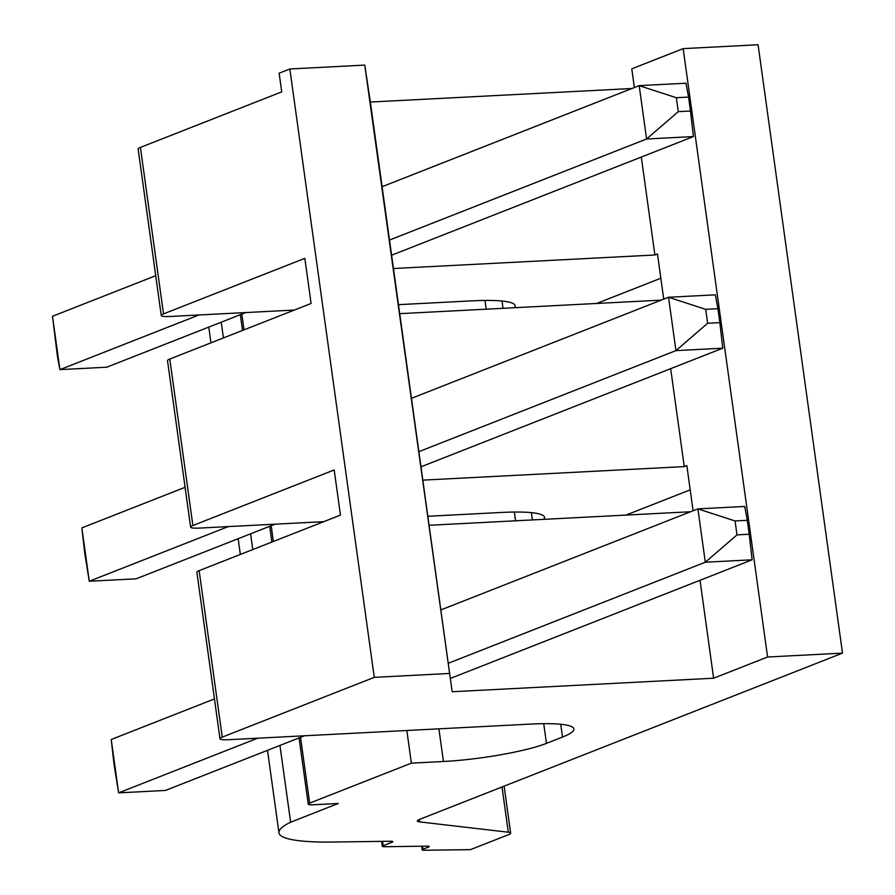 <?xml version="1.0" encoding="UTF-8"?>
<svg xmlns="http://www.w3.org/2000/svg" width="895" height="895" viewBox="0 0 895 895"><rect width="100%" height="100%" fill="white"/><g stroke="black" fill="none" stroke-linecap="round" stroke-linejoin="round"><path stroke-width="1.34" d="M411.376 763.144L309.67 803.128A10.885 1.566 172.1 0 0 308.26 804.146A10.885 1.566 172.1 0 0 313.686 804.75L338.288 803.475L290.618 822.214A152.43 22.006 172.1 0 0 278.949 832.82A152.43 22.006 172.1 0 0 328.342 842.094L390.511 841.255A6.533 0.94 -7.9 0 1 392.838 841.658A6.533 0.94 -7.9 0 1 391.988 842.262L383.194 845.719A6.533 0.94 172.1 0 0 382.344 846.323A6.533 0.94 172.1 0 0 384.671 846.726L426.848 846.155A6.533 0.94 -7.9 0 1 429.175 846.547A6.533 0.94 -7.9 0 1 428.325 847.162L423.011 849.243A6.533 0.94 172.1 0 0 422.16 849.858A6.533 0.94 172.1 0 0 424.487 850.25L470.49 849.635L508.371 834.744A17.419 2.517 172.1 0 0 510.642 833.122A17.419 2.517 172.1 0 0 508.293 832.216L419.699 821.901A17.419 2.517 -7.9 0 1 417.35 820.983A17.419 2.517 -7.9 0 1 419.621 819.372L842.497 653.126L758.076 44.75L683.165 48.632L631.78 68.825L634.365 87.509L631.792 88.516L370.351 102.041L364.768 65.1L289.846 68.982L374.267 677.358L222.251 737.122A17.419 2.517 172.1 0 0 219.98 738.744A17.419 2.517 172.1 0 0 228.661 739.706L530.422 724.1A87.106 12.575 -7.9 0 1 573.874 728.955A87.106 12.575 -7.9 0 1 562.519 737.055L546.465 743.365A76.209 10.997 -7.9 0 1 443.439 761.488L411.376 763.144L406.845 730.488M641.301 157.05L654.894 254.985L657.467 253.979L663.732 299.12L661.159 300.127L399.718 313.664L370.351 102.041M842.497 653.126L767.586 657.008L683.165 48.632M690.526 511.772L693.099 510.732L686.834 465.59L684.261 466.608L670.668 368.673M767.586 657.008L713.617 678.22L700.035 580.284M690.515 511.75L429.074 525.275L399.718 313.664M713.617 678.22L452.176 691.745L429.074 525.275M452.176 691.745L364.768 65.1M449.189 673.476L374.267 677.358M222.251 737.122L199.149 570.641L340.458 515.095L334.193 469.953L192.884 525.51L169.781 359.029L311.102 303.472L304.837 258.342L163.516 313.888L140.414 147.418L281.735 91.861L279.139 73.189L289.846 68.982M199.149 570.641A17.419 2.517 172.1 0 0 196.878 572.263L219.98 738.744M290.618 822.214L279.956 745.423M625.997 515.084L690.202 489.845M596.629 303.472L660.834 278.233M684.261 466.608L422.809 480.134M169.781 359.029A17.419 2.517 172.1 0 0 167.51 360.651L190.613 527.121A17.419 2.517 172.1 0 0 199.305 528.095L323.766 521.662M192.884 525.51A17.419 2.517 172.1 0 0 190.613 527.121M427.609 516.281L501.066 512.477A87.106 12.575 -7.9 0 1 544.518 517.344A87.106 12.575 -7.9 0 1 543.802 519.335M252.782 549.564L250.6 533.812M654.894 254.985L393.453 268.522M140.414 147.418A17.419 2.517 172.1 0 0 138.143 149.04L161.245 315.51A17.419 2.517 172.1 0 0 169.938 316.483L294.399 310.039M163.516 313.888A17.419 2.517 172.1 0 0 161.245 315.51M398.241 304.669L471.699 300.865A87.106 12.575 -7.9 0 1 515.151 305.732A87.106 12.575 -7.9 0 1 514.446 307.723M223.414 337.941L221.233 322.189M736.999 534.886L749.227 534.248L747.291 520.319L735.063 520.957L736.999 534.886L705.305 562.228L752.124 559.8L450.33 678.444M304.468 735.791L165.452 790.442L118.632 792.858L111.226 739.505L214.453 698.928M448.227 663.284L705.305 562.228L697.899 508.875L440.821 609.931M735.063 520.957L697.899 508.875L744.729 506.447L747.291 520.319M257.648 738.207L118.632 792.858L114.135 765.057L111.226 739.505M752.124 559.8L749.227 534.248M707.632 323.263L719.86 322.636L717.924 308.708L705.707 309.346L707.632 323.263L675.938 350.616L722.768 348.189L420.963 466.832M275.101 524.179L136.096 578.819L89.265 581.247L81.859 527.893L185.086 487.305M418.86 451.673L675.938 350.616L668.543 297.252L411.465 398.32M705.707 309.346L668.543 297.252L715.362 294.835L717.924 308.708M228.281 526.596L89.265 581.247L84.768 553.446L81.859 527.893M722.768 348.189L719.86 322.636M678.276 111.651L690.492 111.025L688.557 97.096L676.34 97.723L678.276 111.651L646.582 138.993L693.401 136.577L391.607 255.22M245.733 312.556L106.729 367.207L59.909 369.635L52.503 316.271L155.719 275.694M389.504 240.061L646.582 138.993L639.175 85.64L382.098 186.708M676.34 97.723L639.175 85.64L685.995 83.213L688.557 97.096M198.914 314.984L59.909 369.635L57.336 355.751L52.503 316.271M693.401 136.577L690.492 111.025M562.519 737.055L560.74 724.268M546.465 743.365L543.724 723.663M443.439 761.488L438.908 728.832M309.67 803.128L300.541 737.335M391.988 842.262L391.853 841.3M383.194 845.719L382.59 841.367M428.325 847.162L428.19 846.2M423.011 849.243L422.597 846.211M508.293 832.216L502.017 786.985M419.699 821.901L419.363 819.473M532.391 519.928L531.384 512.645M515.576 520.8L514.368 512.052M273.367 541.464L271.185 525.712M503.024 308.316L502.017 301.033M486.209 309.178L485 300.44M243.999 329.852L241.818 314.1M308.26 804.146L299.064 737.916M278.949 832.82L267.504 750.323M382.344 846.323L381.65 841.378M422.16 849.858L421.657 846.222M510.642 833.122L504.12 786.157M271.89 542.046L269.697 526.294M240.33 554.452L238.137 538.7M242.523 330.434L240.341 314.682M210.963 342.841L208.781 327.089"/></g></svg>
